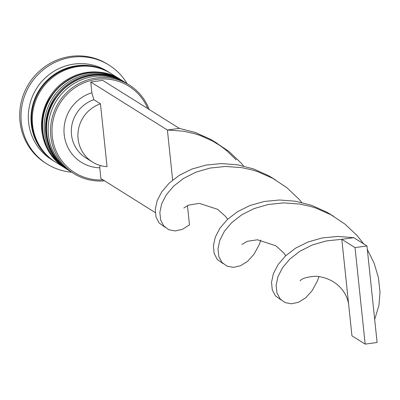 <?xml version="1.0" encoding="UTF-8"?>
<svg xmlns="http://www.w3.org/2000/svg" width="400" height="400" viewBox="0 0 400 400"><rect width="100%" height="100%" fill="white"/><g stroke="black" fill="none" stroke-linecap="round" stroke-linejoin="round"><path stroke-width="0.6" d="M147.765 108.605A51 49.335 122.1 0 0 89.45 80.885A51 49.335 122.1 0 0 52.265 136.29A51 49.335 122.1 0 0 103.09 179.905M104.565 180.83A52.23 50.52 -57.9 0 1 73.8 173.54A52.23 50.52 -57.9 0 1 50.81 136.285A52.23 50.52 -57.9 0 1 74.83 86.015A52.23 50.52 -57.9 0 1 129.265 85.02A52.23 50.52 -57.9 0 1 149.24 109.53M129.265 85.02L126.885 83.53A52.23 50.52 122.1 0 0 72.45 84.525A52.23 50.52 122.1 0 0 48.43 134.795A52.23 50.52 122.1 0 0 71.42 172.05L73.8 173.54M124.245 81.875L122.925 81.045A52.23 50.52 122.1 0 0 68.49 82.04A52.23 50.52 122.1 0 0 44.465 132.315A52.23 50.52 122.1 0 0 67.455 169.565L68.78 170.395A52.23 50.52 -57.9 0 1 45.79 133.14A52.23 50.52 -57.9 0 1 69.81 82.87A52.23 50.52 -57.9 0 1 124.245 81.875A52.23 50.52 -57.9 0 1 124.64 82.125M54.905 161.695A52.23 50.52 -57.9 0 1 54.245 161.285L51.6 159.63A52.23 50.52 -57.9 0 1 28.61 122.38A52.23 50.52 -57.9 0 1 52.63 72.105A52.23 50.52 -57.9 0 1 107.065 71.11L109.71 72.765A52.23 50.52 -57.9 0 1 110.365 73.185M71.65 172.195A58.375 56.465 -57.9 0 1 47.015 164.01A58.375 56.465 -57.9 0 1 21.32 122.375A58.375 56.465 -57.9 0 1 48.17 66.185A58.375 56.465 -57.9 0 1 109.01 65.075A58.375 56.465 -57.9 0 1 127.115 83.67M65.21 168.155A52.23 50.52 -57.9 0 1 64.815 167.91A52.23 50.52 -57.9 0 1 41.825 130.655A52.23 50.52 -57.9 0 1 65.845 80.385A52.23 50.52 -57.9 0 1 120.28 79.39A52.23 50.52 -57.9 0 1 120.675 79.64M64.815 167.91L55.565 162.115A52.23 50.52 -57.9 0 1 32.575 124.86A52.23 50.52 -57.9 0 1 56.595 74.59A52.23 50.52 -57.9 0 1 111.03 73.595L120.28 79.39M54.245 161.285A52.23 50.52 -57.9 0 1 31.255 124.035A52.23 50.52 -57.9 0 1 55.275 73.76A52.23 50.52 -57.9 0 1 109.71 72.765M47.015 164.01L45.695 163.18A58.375 56.465 -57.9 0 1 20 121.545A58.375 56.465 -57.9 0 1 46.85 65.36A58.375 56.465 -57.9 0 1 107.685 64.25L109.01 65.075M107.055 166.635A32.57 31.5 -57.9 0 1 92.43 162.01A32.57 31.5 -57.9 0 1 78.095 138.78A32.57 31.5 -57.9 0 1 100.455 103.84L107.055 166.635M92.43 162.01L85.825 157.87A32.57 31.5 -57.9 0 1 71.49 134.645A32.57 31.5 -57.9 0 1 93.85 99.7L100.455 103.84M100.075 165.44L99.775 167.795A38.71 37.445 -57.9 0 1 64.2 134.64A38.71 37.445 -57.9 0 1 91.885 92.745L93.85 99.7M172.65 180.06L167.395 130.03L179.33 128.38L102.69 80.36L90.755 82.01L91.885 92.745M99.775 167.795L100.9 178.53L155.245 212.585M69.175 170.64A52.23 50.52 -57.9 0 1 68.78 170.395M90.755 82.01L167.395 130.03L183.46 131.185L194.375 133.595L199.495 135.2L214.825 141.99L228.82 151.335L240.925 162.85L243.62 166.035M301.76 202.465L299.065 199.28L286.955 187.765L272.965 178.42L257.635 171.63L252.515 170.025L241.6 167.615L225.535 166.46L210.11 168.055L195.96 172.155L183.655 178.355L173.645 186.13L166.25 194.87L161.645 203.9L159.835 212.535L160.665 220.105L163.825 226.015L168.875 229.755L175.265 230.945L182.35 229.35L189.475 224.905L187.445 205.59M318.985 276.49L317.435 280.855L312.23 290.56L305.75 297.76L298.63 302.21L291.54 303.8L285.155 302.61L280.265 299.06L276.945 292.965L276.115 285.39L277.925 276.755L282.53 267.725L289.925 258.99L299.935 251.215L312.24 245.015L326.385 240.915L341.81 239.315L351.955 335.84L365.17 344.12L377.105 342.47L366.96 245.945L353.745 237.665L341.81 239.315L355.025 247.595L365.17 344.12M164.87 227.11L159.105 222.985L156.005 217.02L155.245 209.41L157.14 200.755L161.825 191.725L169.3 183.005L179.38 175.265L191.75 169.12L205.94 165.09L221.395 163.57L237.47 164.81L253.49 168.905L268.79 175.775L275.455 179.84M281.15 299.97L275.38 295.845L272.28 289.88L271.525 282.265L273.415 273.61L278.105 264.58L285.575 255.86L295.66 248.125L308.025 241.98L322.22 237.945L337.67 236.425L353.745 237.665M260.85 240.065L259.295 244.425L254.095 254.13L247.615 261.335L240.49 265.78L233.4 267.37L227.015 266.185L221.965 262.445L218.805 256.535L217.975 248.96L219.785 240.33L224.39 231.3L231.785 222.56L241.795 214.785L254.1 208.585L268.245 204.485L283.67 202.885L299.74 204.045L310.655 206.455L315.77 208.055L331.1 214.85L345.095 224.195L357.2 235.705L363.685 243.895M367.33 249.46L374.11 263.125L378.45 277.755L380 292.1L378.935 305.48L374.675 319.375M179.33 128.38L195.35 132.475L210.65 139.345L217.315 143.41M223.01 263.54L217.24 259.415L214.14 253.45L213.385 245.84L215.275 237.185L219.965 228.15L227.435 219.43L237.52 211.695L249.885 205.55L264.08 201.515L279.53 199.995L295.605 201.24L311.63 205.33L326.93 212.205L333.59 216.27M366.96 245.945L355.025 247.595M70.635 171.545L69.835 171.055A52.23 50.52 -57.9 0 1 46.845 133.805A52.23 50.52 -57.9 0 1 70.865 83.53A52.23 50.52 -57.9 0 1 125.3 82.535A52.23 50.52 -57.9 0 1 126.09 83.04L125.035 82.37A52.23 50.52 122.1 0 0 70.6 83.365A52.23 50.52 122.1 0 0 46.58 133.64A52.23 50.52 122.1 0 0 69.57 170.89A52.23 50.52 122.1 0 0 69.705 170.975M125.17 82.455A52.23 50.52 122.1 0 0 125.035 82.37C91.5 58.82 40.04 92.37 46.495 133.53C48.53 149.66 56.225 162.115 69.57 170.89L69.835 171.055M66.67 169.065L65.87 168.575A52.23 50.52 -57.9 0 1 42.88 131.32A52.23 50.52 -57.9 0 1 66.905 81.045A52.23 50.52 -57.9 0 1 121.335 80.055A52.23 50.52 -57.9 0 1 122.125 80.555L121.075 79.885A52.23 50.52 122.1 0 0 66.64 80.88A52.23 50.52 122.1 0 0 42.615 131.155A52.23 50.52 122.1 0 0 65.605 168.405A52.23 50.52 122.1 0 0 65.74 168.49M121.205 79.97A52.23 50.52 122.1 0 0 121.075 79.885C87.535 56.34 36.075 89.885 42.53 131.045C44.565 147.18 52.26 159.635 65.605 168.405L65.87 168.575M40.93 147.95A51.615 49.925 -57.9 0 1 31.85 123.95A51.615 49.925 -57.9 0 1 91.9 66.605M163.99 226.2L166.035 227.495M241.95 244.455L247.345 241.295L257.46 239.785L275.9 245.805L283.755 252.94L285.77 255.68M194.375 133.595L201 135.76L212.86 141.19L220.465 145.895L226.01 150.06L236.22 159.85M183.81 208.03L188.495 205.135L199.32 203.355L217.76 209.375L225.615 216.51L227.63 219.25M300.085 280.885C301.695 278.48 306.865 276.92 315.61 276.215C336.885 277.955 347.24 293 348.685 304.72"/></g></svg>

